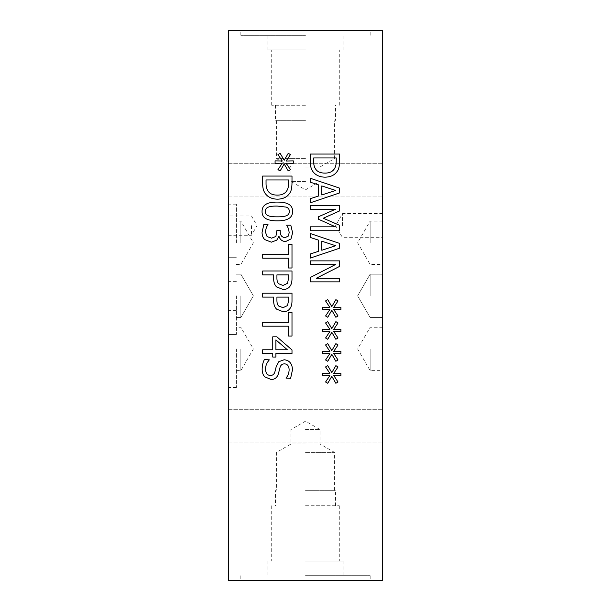 <?xml version="1.0" encoding="UTF-8"?>
<svg xmlns="http://www.w3.org/2000/svg" width="611" height="611" viewBox="0 0 611 611"><rect width="100%" height="100%" fill="white"/><g stroke="black" fill="none" stroke-linecap="round" stroke-linejoin="round"><path stroke-width="0.46" stroke-dasharray="3.06 2.29" d="M262.669 326.198L262.669 322.303L288.529 322.303L288.529 312.465L291.997 312.465L291.997 336.035L288.529 336.035L288.529 326.198L262.669 326.198M287.506 305.569L288.621 300.345L288.621 297.114L276.928 297.114L276.928 299.772C276.852 302.804 277.44 304.889 278.692 306.019L283.038 307.684L287.506 305.569M290.164 308.257C288.72 310.518 286.383 311.679 283.153 311.747L276.646 309.181C274.637 307.341 273.621 304.415 273.606 300.413L273.606 297.114L262.669 297.114L262.669 293.211L291.997 293.211L291.997 300.581C292.035 303.95 291.424 306.508 290.164 308.257M287.506 283.328L288.621 278.104L288.621 274.866L276.928 274.866L276.928 277.531C276.852 280.564 277.44 282.649 278.692 283.779L283.038 285.444L287.506 283.328M290.164 286.017C288.72 288.27 286.383 289.438 283.153 289.507L276.646 286.941C274.637 285.093 273.621 282.175 273.606 278.173L273.606 274.866L262.669 274.866L262.669 270.971L291.997 270.971L291.997 278.341C292.035 281.709 291.424 284.26 290.164 286.017M288.316 236.067L289.217 232.501L288.293 228.293L286.651 225.154L290.805 225.154L292.616 232.806L290.951 238.985L285.536 241.605C282.045 241.284 279.861 239.481 278.975 236.182L276.791 240.131L271.368 242.17L264.762 239.581C262.974 237.855 262.073 235.449 262.058 232.356L263.86 224.352L268.015 224.634C266.564 226.574 265.709 229.072 265.449 232.119L267.091 236.564L271.658 238.175L275.905 236.419L276.951 230.339L280.212 230.339L280.212 231.645C280.25 235.388 281.892 237.381 285.131 237.61L288.316 236.067M277.333 216.836C281.335 216.882 284.321 216.523 286.292 215.767C288.308 215.034 289.316 213.598 289.331 211.467C289.331 209.329 288.308 207.87 286.246 207.098L277.31 206.075C273.384 205.999 270.436 206.327 268.473 207.076C266.404 207.778 265.35 209.245 265.311 211.467C265.311 213.59 266.343 215.034 268.397 215.798C270.329 216.523 273.308 216.874 277.333 216.836M292.593 211.467C292.608 217.806 287.521 220.93 277.333 220.831C266.984 220.892 261.89 217.776 262.058 211.467C261.989 205.105 267.076 201.981 277.31 202.081C287.697 202.012 292.791 205.143 292.593 211.467M286.865 190.678C288.064 188.807 288.652 186.225 288.621 182.926L288.621 179.962L266.045 179.962L266.045 182.926C265.953 186.294 266.602 188.998 267.992 191.029C269.757 193.756 272.873 195.123 277.356 195.123C281.87 195.115 285.039 193.634 286.865 190.678M289.667 193.244C287.147 197.109 283.03 199.087 277.31 199.186C271.742 199.01 267.649 197.009 265.021 193.198C263.303 190.624 262.524 187.157 262.669 182.811L262.669 176.06L291.997 176.06L291.997 182.742C291.951 187.89 291.172 191.388 289.667 193.244M284.199 163.969L280.136 170.927L277.974 169.644L282.251 163.206L275.08 163.351L275.08 160.876L282.251 160.999L277.952 154.606L280.113 153.3L284.199 160.258L288.262 153.3L290.431 154.606L286.124 161.021L293.303 160.876L293.303 163.351L286.124 163.183L290.401 169.644L288.239 170.927L284.199 163.969M262.669 258.163L262.669 254.268L288.529 254.268L288.529 244.431L291.997 244.431L291.997 268L288.529 268L288.529 258.163L262.669 258.163M287.361 349.775L275.905 339.907L275.905 349.775L287.361 349.775M275.905 357.045L272.75 357.045L272.75 353.548L262.669 353.548L262.669 349.775L272.75 349.775L272.75 336.821L276.882 336.821L291.997 349.935L291.997 353.548L275.905 353.548L275.905 357.045M264.807 376.834C263.066 375.146 262.18 372.595 262.15 369.189C262.279 365.172 263.036 361.964 264.433 359.558L269.329 359.848C266.854 362.644 265.586 365.661 265.525 368.899C265.686 373.237 267.312 375.414 270.421 375.437C272.727 375.482 274.224 374.276 274.912 371.824L276.241 366.524L278.83 361.674L284.13 359.772C289.301 360.192 292.096 363.484 292.516 369.64L290.615 378.362L285.963 378.072C287.88 376.017 288.942 373.29 289.148 369.899C288.988 366.073 287.453 364.057 284.535 363.843C282.114 363.881 280.586 365.157 279.975 367.662L278.425 373.68C277.165 377.629 274.706 379.568 271.04 379.5L264.807 376.834M331.811 354.311L327.748 361.269L325.587 359.986L329.864 353.548L322.692 353.693L322.692 351.218L329.864 351.34L325.564 344.948L327.725 343.642L331.811 350.599L335.874 343.642L338.043 344.948L333.736 351.363L340.915 351.218L340.915 353.693L333.736 353.525L338.013 359.986L335.851 361.269L331.811 354.311M331.811 310.304L327.748 317.262L325.587 315.979L329.864 309.54L322.692 309.685L322.692 307.211L329.864 307.333L325.564 300.94L327.725 299.634L331.811 306.592L335.874 299.634L338.043 300.94L333.736 307.356L340.915 307.211L340.915 309.685L333.736 309.517L338.013 315.979L335.851 317.262L331.811 310.304M339.609 230.744L310.281 230.744L310.281 226.841L335.546 226.841L318.362 219.189L318.362 216.813L335.546 209.237L310.281 209.237L310.281 205.602L339.609 205.602L339.609 210.925L323.28 218.242L339.609 225.322L339.609 230.744M335.615 190.441L321.806 185.927L321.806 194.978L335.615 190.441M310.281 182.193L310.281 178.252L339.609 188.135L339.609 192.931L310.281 202.821L310.281 198.705L318.484 196.047L318.484 184.85L310.281 182.193M334.477 168.674C335.676 166.803 336.264 164.222 336.233 160.922L336.233 157.951L313.657 157.951L313.657 160.922C313.565 164.29 314.214 166.994 315.604 169.026C317.369 171.752 320.485 173.112 324.968 173.112C329.482 173.104 332.651 171.622 334.477 168.674M337.28 171.24C334.759 175.105 330.643 177.083 324.922 177.182C319.354 177.007 315.261 175.006 312.633 171.187C310.915 168.613 310.136 165.153 310.281 160.808L310.281 154.056L339.609 154.056L339.609 160.731C339.563 165.887 338.784 169.384 337.28 171.24M335.615 245.714L321.806 241.2L321.806 250.25L335.615 245.714M310.281 237.465L310.281 233.524L339.609 243.407L339.609 248.203L310.281 258.094L310.281 253.985L318.484 251.32L318.484 240.131L310.281 237.465M339.609 281.854L310.281 281.854L310.281 277.486L335.569 264.51L310.281 264.51L310.281 260.874L339.609 260.874L339.609 266.411L316.391 278.219L339.609 278.219L339.609 281.854M331.811 332.308L327.748 339.265L325.587 337.982L329.864 331.544L322.692 331.689L322.692 329.214L329.864 329.337L325.564 322.944L327.725 321.638L331.811 328.596L335.874 321.638L338.043 322.944L333.736 329.36L340.915 329.214L340.915 331.689L333.736 331.521L338.013 337.982L335.851 339.265L331.811 332.308M331.811 376.315L327.748 383.28L325.587 381.997L329.864 375.551L322.692 375.696L322.692 373.229L329.864 373.344L325.564 366.951L327.725 365.645L331.811 372.611L335.874 365.645L338.043 366.951L333.736 373.367L340.915 373.229L340.915 375.696L333.736 375.528L338.013 381.997L335.851 383.28L331.811 376.315M315.146 580.45L349.164 580.206L315.146 580.45M349.164 580.45L353.731 580.206L349.164 580.45M335.836 30.55L348.904 30.55L335.836 30.794M350.935 30.794L314.757 30.794L350.935 30.55M228.331 30.55L382.669 30.55L382.669 580.45L228.331 580.45L228.331 30.55M305.5 30.55L370.167 30.55L305.5 30.55M240.849 348.942L240.849 370.633L240.849 348.942M236.358 348.942L236.358 387.527L236.358 348.942M240.849 295.854L240.849 317.537L240.849 295.854M236.358 295.854L236.358 334.438L236.358 295.854M240.849 242.766L240.849 221.075L240.849 242.766M236.358 242.766L236.358 204.181L236.358 242.766M228.331 348.942L228.331 387.527L228.331 348.942M228.331 295.854L228.331 257.269L228.331 295.854M228.331 242.766L228.331 204.181L228.331 242.766M251.48 225.635L251.48 235.281L251.48 225.635M228.331 225.635L228.331 215.989L228.331 225.635M305.5 429.541L320.011 429.541L305.5 429.541M305.5 444.021L290.989 444.021L305.5 444.021M305.5 452.354L334.438 452.354L305.5 452.354M305.5 490.045L276.562 490.045L305.5 490.045M305.5 490.671L335.515 490.671L305.5 490.671M305.5 505.748L339.296 505.748L305.5 505.748M305.5 561.158L343.161 561.158L305.5 561.158M305.5 575.669L370.167 575.669L305.5 575.669M305.5 580.45L240.833 580.45L305.5 580.45M305.5 181.459L290.989 181.459L305.5 181.459M305.5 166.979L320.011 166.979L305.5 166.979M305.5 158.646L276.562 158.646L305.5 158.646M305.5 120.955L334.438 120.955L305.5 120.955M305.5 120.329L275.485 120.329L305.5 120.329M305.5 105.252L271.704 105.252L305.5 105.252M305.5 49.842L267.839 49.842L305.5 49.842M305.5 35.331L240.833 35.331L305.5 35.331M228.331 426.111L228.331 442.937L228.331 426.111M382.669 426.111L382.669 442.937L382.669 426.111M228.331 180.1L228.331 196.925L228.331 180.1M382.669 180.1L382.669 196.925L382.669 180.1M370.151 348.942L370.151 370.633L370.151 348.942M382.669 348.942L382.669 370.633L382.669 348.942M370.151 295.854L370.151 274.171L370.151 295.854M382.669 295.854L382.669 317.537L382.669 295.854M370.151 242.766L370.151 221.075L370.151 242.766M382.669 242.766L382.669 221.075L382.669 242.766M342.542 225.635L342.542 213.59L342.542 225.635M382.669 225.635L382.669 213.59L382.669 225.635M236.358 370.633L240.849 370.633L253.374 348.942L240.849 327.259L236.358 327.259M253.374 295.854L240.849 274.171L236.358 274.171L240.849 274.171L253.374 295.854L240.849 317.537L236.358 317.537L240.849 317.537L253.374 295.854M236.358 264.448L240.849 264.448L253.374 242.766L240.849 221.075L236.358 221.075M236.358 310.365L228.331 310.365M236.358 387.527L228.331 387.527M236.358 257.269L228.331 257.269L236.358 257.269M236.358 334.438L228.331 334.438L236.358 334.438M236.358 204.181L228.331 204.181M236.358 281.343L228.331 281.343M228.331 235.281L251.48 235.281L257.048 225.635L251.48 215.989L228.331 215.989M335.515 505.748L335.515 490.671L334.438 490.045L334.438 452.354L320.011 444.021L320.011 429.541L305.5 421.162L290.989 429.541L290.989 444.021L276.562 452.354L276.562 490.045L275.485 490.671L275.485 505.748M271.704 505.748L271.704 561.158M339.296 505.748L339.296 561.158M240.833 575.669L240.833 580.45M370.167 575.669L370.167 580.45M267.839 561.158L267.839 575.669M343.161 561.158L343.161 575.669M275.485 105.252L275.485 120.329L276.562 120.955L276.562 158.646L290.989 166.979L290.989 181.459L305.5 189.838L320.011 181.459L320.011 166.979L334.438 158.646L334.438 120.955L335.515 120.329L335.515 105.252M339.296 105.252L339.296 49.842M271.704 105.252L271.704 49.842M370.167 35.331L370.167 30.55M240.833 35.331L240.833 30.55M343.161 49.842L343.161 35.331M267.839 49.842L267.839 35.331M228.331 442.937L382.669 442.937L228.331 442.937M228.331 409.294L382.669 409.294L228.331 409.294M228.331 196.925L382.669 196.925L228.331 196.925M228.331 163.282L382.669 163.282L228.331 163.282M382.669 327.259L370.151 327.259L357.626 348.942L370.151 370.633L382.669 370.633M357.626 295.854L370.151 317.537L382.669 317.537L370.151 317.537L357.626 295.854L370.151 274.171L382.669 274.171L370.151 274.171L357.626 295.854M382.669 221.075L370.151 221.075L357.626 242.766L370.151 264.448L382.669 264.448M382.669 213.59L342.542 213.59L335.592 225.635L342.542 237.671L382.669 237.671"/><path stroke-width="0.92" d="M262.669 326.198L262.669 322.303L288.529 322.303L288.529 312.465L291.997 312.465L291.997 336.035L288.529 336.035L288.529 326.198L262.669 326.198M287.506 305.569L288.621 300.345L288.621 297.114L276.928 297.114L276.928 299.772C276.852 302.804 277.44 304.889 278.692 306.019L283.038 307.684L287.506 305.569M290.164 308.257C288.72 310.518 286.383 311.679 283.153 311.747L276.646 309.181C274.637 307.341 273.621 304.415 273.606 300.413L273.606 297.114L262.669 297.114L262.669 293.211L291.997 293.211L291.997 300.581C292.035 303.95 291.424 306.508 290.164 308.257M287.506 283.328L288.621 278.104L288.621 274.866L276.928 274.866L276.928 277.531C276.852 280.564 277.44 282.649 278.692 283.779L283.038 285.444L287.506 283.328M290.164 286.017C288.72 288.27 286.383 289.438 283.153 289.507L276.646 286.941C274.637 285.093 273.621 282.175 273.606 278.173L273.606 274.866L262.669 274.866L262.669 270.971L291.997 270.971L291.997 278.341C292.035 281.709 291.424 284.26 290.164 286.017M288.316 236.067L289.217 232.501L288.293 228.293L286.651 225.154L290.805 225.154L292.616 232.806L290.951 238.985L285.536 241.605C282.045 241.284 279.861 239.481 278.975 236.182L276.791 240.131L271.368 242.17L264.762 239.581C262.974 237.855 262.073 235.449 262.058 232.356L263.86 224.352L268.015 224.634C266.564 226.574 265.709 229.072 265.449 232.119L267.091 236.564L271.658 238.175L275.905 236.419L276.951 230.339L280.212 230.339L280.212 231.645C280.25 235.388 281.892 237.381 285.131 237.61L288.316 236.067M277.333 216.836C281.335 216.882 284.321 216.523 286.292 215.767C288.308 215.034 289.316 213.598 289.331 211.467C289.331 209.329 288.308 207.87 286.246 207.098L277.31 206.075C273.384 205.999 270.436 206.327 268.473 207.076C266.404 207.778 265.35 209.245 265.311 211.467C265.311 213.59 266.343 215.034 268.397 215.798C270.329 216.523 273.308 216.874 277.333 216.836M292.593 211.467C292.608 217.806 287.521 220.93 277.333 220.831C266.984 220.892 261.89 217.776 262.058 211.467C261.989 205.105 267.076 201.981 277.31 202.081C287.697 202.012 292.791 205.143 292.593 211.467M286.865 190.678C288.064 188.807 288.652 186.225 288.621 182.926L288.621 179.962L266.045 179.962L266.045 182.926C265.953 186.294 266.602 188.998 267.992 191.029C269.757 193.756 272.873 195.123 277.356 195.123C281.87 195.115 285.039 193.634 286.865 190.678M289.667 193.244C287.147 197.109 283.03 199.087 277.31 199.186C271.742 199.01 267.649 197.009 265.021 193.198C263.303 190.624 262.524 187.157 262.669 182.811L262.669 176.06L291.997 176.06L291.997 182.742C291.951 187.89 291.172 191.388 289.667 193.244M284.199 163.969L280.136 170.927L277.974 169.644L282.251 163.206L275.08 163.351L275.08 160.876L282.251 160.999L277.952 154.606L280.113 153.3L284.199 160.258L288.262 153.3L290.431 154.606L286.124 161.021L293.303 160.876L293.303 163.351L286.124 163.183L290.401 169.644L288.239 170.927L284.199 163.969M262.669 258.163L262.669 254.268L288.529 254.268L288.529 244.431L291.997 244.431L291.997 268L288.529 268L288.529 258.163L262.669 258.163M287.361 349.775L275.905 339.907L275.905 349.775L287.361 349.775M275.905 357.045L272.75 357.045L272.75 353.548L262.669 353.548L262.669 349.775L272.75 349.775L272.75 336.821L276.882 336.821L291.997 349.935L291.997 353.548L275.905 353.548L275.905 357.045M264.807 376.834C263.066 375.146 262.18 372.595 262.15 369.189C262.279 365.172 263.036 361.964 264.433 359.558L269.329 359.848C266.854 362.644 265.586 365.661 265.525 368.899C265.686 373.237 267.312 375.414 270.421 375.437C272.727 375.482 274.224 374.276 274.912 371.824L276.241 366.524L278.83 361.674L284.13 359.772C289.301 360.192 292.096 363.484 292.516 369.64L290.615 378.362L285.963 378.072C287.88 376.017 288.942 373.29 289.148 369.899C288.988 366.073 287.453 364.057 284.535 363.843C282.114 363.881 280.586 365.157 279.975 367.662L278.425 373.68C277.165 377.629 274.706 379.568 271.04 379.5L264.807 376.834M228.331 30.55L228.331 580.45L382.669 580.45L382.669 30.55L228.331 30.55M331.811 354.311L327.748 361.269L325.587 359.986L329.864 353.548L322.692 353.693L322.692 351.218L329.864 351.34L325.564 344.948L327.725 343.642L331.811 350.599L335.874 343.642L338.043 344.948L333.736 351.363L340.915 351.218L340.915 353.693L333.736 353.525L338.013 359.986L335.851 361.269L331.811 354.311M331.811 310.304L327.748 317.262L325.587 315.979L329.864 309.54L322.692 309.685L322.692 307.211L329.864 307.333L325.564 300.94L327.725 299.634L331.811 306.592L335.874 299.634L338.043 300.94L333.736 307.356L340.915 307.211L340.915 309.685L333.736 309.517L338.013 315.979L335.851 317.262L331.811 310.304M339.609 230.744L310.281 230.744L310.281 226.841L335.546 226.841L318.362 219.189L318.362 216.813L335.546 209.237L310.281 209.237L310.281 205.602L339.609 205.602L339.609 210.925L323.28 218.242L339.609 225.322L339.609 230.744M310.281 182.193L310.281 178.252L339.609 188.135L339.609 192.931L310.281 202.821L310.281 198.705L318.484 196.047L318.484 184.85L310.281 182.193M337.28 171.24C334.759 175.105 330.643 177.083 324.922 177.182C319.354 177.007 315.261 175.006 312.633 171.187C310.915 168.613 310.136 165.153 310.281 160.808L310.281 154.056L339.609 154.056L339.609 160.731C339.563 165.887 338.784 169.384 337.28 171.24M310.281 237.465L310.281 233.524L339.609 243.407L339.609 248.203L310.281 258.094L310.281 253.985L318.484 251.32L318.484 240.131L310.281 237.465M339.609 281.854L310.281 281.854L310.281 277.486L335.569 264.51L310.281 264.51L310.281 260.874L339.609 260.874L339.609 266.411L316.391 278.219L339.609 278.219L339.609 281.854M331.811 332.308L327.748 339.265L325.587 337.982L329.864 331.544L322.692 331.689L322.692 329.214L329.864 329.337L325.564 322.944L327.725 321.638L331.811 328.596L335.874 321.638L338.043 322.944L333.736 329.36L340.915 329.214L340.915 331.689L333.736 331.521L338.013 337.982L335.851 339.265L331.811 332.308M331.811 376.315L327.748 383.28L325.587 381.997L329.864 375.551L322.692 375.696L322.692 373.229L329.864 373.344L325.564 366.951L327.725 365.645L331.811 372.611L335.874 365.645L338.043 366.951L333.736 373.367L340.915 373.229L340.915 375.696L333.736 375.528L338.013 381.997L335.851 383.28L331.811 376.315M335.615 190.441L321.806 185.927L321.806 194.978L335.615 190.441M334.477 168.674C335.676 166.803 336.264 164.222 336.233 160.922L336.233 157.951L313.657 157.951L313.657 160.922C313.565 164.29 314.214 166.994 315.604 169.026C317.369 171.752 320.485 173.112 324.968 173.112C329.482 173.104 332.651 171.622 334.477 168.674M335.615 245.714L321.806 241.2L321.806 250.25L335.615 245.714"/></g></svg>
